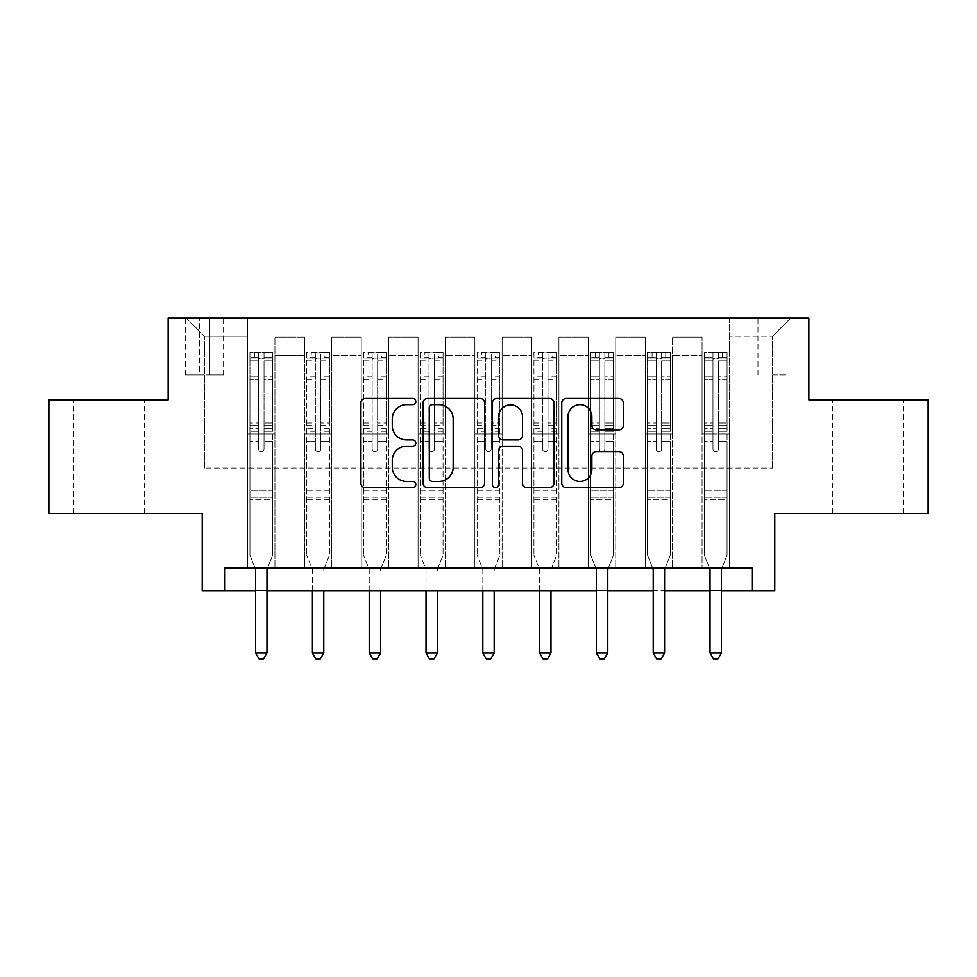 <?xml version="1.0" encoding="UTF-8"?>
<svg xmlns="http://www.w3.org/2000/svg" width="977" height="977" viewBox="0 0 977 977"><rect width="100%" height="100%" fill="white"/><g stroke="black" fill="none" stroke-linecap="round" stroke-linejoin="round"><path stroke-width="0.73" stroke-dasharray="4.88 3.66" d="M415.799 401.571A3.126 3.126 0 0 0 412.673 398.457L365.276 398.457A4.458 4.458 0 0 0 360.818 402.915L360.818 483.2A4.458 4.458 0 0 0 365.276 487.657L412.673 487.657A3.126 3.126 0 0 0 415.799 484.543A3.126 3.126 0 0 0 412.673 481.417L406.542 481.417A14.276 14.276 0 0 1 392.265 467.14L392.265 460.448A14.276 14.276 0 0 1 406.542 446.184L412.673 446.184A3.126 3.126 0 0 0 415.799 443.057A3.126 3.126 0 0 0 412.673 439.931L406.542 439.931A14.276 14.276 0 0 1 392.265 425.667L392.265 418.974A14.276 14.276 0 0 1 406.542 404.698L412.673 404.698A3.126 3.126 0 0 0 415.799 401.571M867.942 399.886L832.489 399.886L867.942 399.886M867.942 513.499L832.489 513.499L867.942 513.499M109.058 399.886L144.511 399.886L109.058 399.886M109.058 513.499L144.511 513.499L109.058 513.499M772.514 318.099L787.059 318.099L772.514 318.099M772.514 374.899L787.059 374.899L772.514 374.899M928.15 399.886L928.15 513.499L774.785 513.499L774.785 590.743L202.215 590.743L202.215 513.499L48.85 513.499L48.85 399.886L168.129 399.886L168.129 318.099L808.871 318.099L808.871 399.886L928.15 399.886M224.942 590.743L224.942 568.028L224.942 590.743L224.942 568.028L752.058 568.028L224.942 568.028L752.058 568.028L752.058 590.743M247.657 568.028L274.928 568.028L247.657 568.028L274.928 568.028L247.657 568.028L247.657 318.099L186.314 318.099L790.686 318.099L729.343 318.099L729.343 568.028L702.072 568.028L729.343 568.028L702.072 568.028L729.343 568.028L729.343 318.099L729.343 433.971L729.343 336.271L772.514 336.271L729.343 336.271L729.343 318.099L247.657 318.099L247.657 433.971L274.928 433.971L274.928 355.359L274.928 568.028L274.928 337.175L274.928 568.028L274.928 433.971L247.657 433.971L247.657 336.271L204.486 336.271L247.657 336.271L247.657 318.099L247.657 568.028M304.458 568.028L331.728 568.028L304.458 568.028L331.728 568.028L304.458 568.028L304.458 337.175L274.928 337.175L304.458 337.175L304.458 568.028L304.458 433.971L331.728 433.971L331.728 355.359L331.728 568.028L331.728 337.175L331.728 568.028L331.728 433.971L304.458 433.971L304.458 355.359L304.458 568.028M361.258 568.028L388.528 568.028L361.258 568.028L388.528 568.028L361.258 568.028L361.258 337.175L331.728 337.175L331.728 355.359L331.728 337.175L361.258 337.175L361.258 568.028L361.258 433.971L388.528 433.971L388.528 355.359L388.528 568.028L388.528 337.175L388.528 568.028L388.528 433.971L361.258 433.971L361.258 355.359L361.258 433.971L388.528 433.971L361.258 433.971L361.258 568.028M418.071 568.028L445.329 568.028L418.071 568.028L445.329 568.028L418.071 568.028L418.071 337.175L388.528 337.175L388.528 355.359L388.528 337.175L418.071 337.175L418.071 568.028L418.071 433.971L445.329 433.971L445.329 355.359L445.329 568.028L445.329 337.175L445.329 568.028L445.329 433.971L418.071 433.971L418.071 355.359L418.071 433.971L445.329 433.971L418.071 433.971L418.071 568.028M474.871 568.028L502.129 568.028L474.871 568.028L502.129 568.028L474.871 568.028L474.871 337.175L445.329 337.175L445.329 355.359L445.329 337.175L474.871 337.175L474.871 568.028L474.871 433.971L502.129 433.971L502.129 355.359L502.129 568.028L502.129 337.175L502.129 568.028L502.129 433.971L474.871 433.971L474.871 355.359L474.871 433.971L502.129 433.971L474.871 433.971L474.871 568.028M531.671 568.028L558.929 568.028L531.671 568.028L558.929 568.028L531.671 568.028L531.671 337.175L502.129 337.175L502.129 355.359L502.129 337.175L531.671 337.175L531.671 568.028L531.671 433.971L558.929 433.971L558.929 355.359L558.929 568.028L558.929 337.175L558.929 568.028L558.929 433.971L531.671 433.971L531.671 355.359L531.671 433.971L558.929 433.971L531.671 433.971L531.671 568.028M588.472 568.028L615.742 568.028L588.472 568.028L615.742 568.028L588.472 568.028L588.472 337.175L558.929 337.175L558.929 355.359L558.929 337.175L588.472 337.175L588.472 568.028L588.472 433.971L615.742 433.971L615.742 355.359L615.742 568.028L615.742 337.175L615.742 568.028L615.742 433.971L588.472 433.971L588.472 355.359L588.472 433.971L615.742 433.971L588.472 433.971L588.472 568.028M645.272 568.028L672.542 568.028L645.272 568.028L672.542 568.028L645.272 568.028L645.272 337.175L615.742 337.175L615.742 355.359L615.742 337.175L645.272 337.175L645.272 568.028L645.272 433.971L672.542 433.971L672.542 355.359L672.542 568.028L672.542 337.175L672.542 568.028L672.542 433.971L645.272 433.971L645.272 355.359L645.272 433.971L672.542 433.971L645.272 433.971L645.272 568.028M199.491 318.099L185.398 318.099L199.491 318.099L199.491 374.899L185.398 374.899L209.481 374.899L199.491 374.899L199.491 318.099M209.481 318.099L223.574 318.099L209.481 318.099L209.481 374.899L223.574 374.899L209.481 374.899L209.481 318.099M255.608 590.743L266.965 590.743M596.422 590.743L607.779 590.743M653.222 590.743L664.592 590.743M710.035 590.743L721.392 590.743M204.486 468.056L204.486 336.271L186.314 318.099L204.486 336.271L204.486 468.056L772.514 468.056L204.486 468.056M772.514 468.056L772.514 336.271L772.514 468.056M702.072 433.971L729.343 433.971L729.343 568.028L729.343 433.971L702.072 433.971L702.072 355.359L702.072 433.971L729.343 433.971L702.072 433.971L702.072 568.028L702.072 337.175L672.542 337.175L672.542 355.359L672.542 337.175L702.072 337.175L702.072 568.028L702.072 433.971M247.657 433.971L274.928 433.971L247.657 433.971M304.458 337.175L274.928 337.175L304.458 337.175L304.458 355.359L304.458 337.175M304.458 433.971L331.728 433.971L304.458 433.971M361.258 355.359L361.258 337.175L361.258 355.359L331.728 355.359L361.258 355.359M418.071 355.359L418.071 337.175L418.071 355.359L388.528 355.359L418.071 355.359M474.871 355.359L474.871 337.175L474.871 355.359L445.329 355.359L474.871 355.359M531.671 355.359L531.671 337.175L531.671 355.359L502.129 355.359L531.671 355.359M588.472 355.359L588.472 337.175L588.472 355.359L558.929 355.359L588.472 355.359M645.272 355.359L645.272 337.175L645.272 355.359L615.742 355.359L645.272 355.359M702.072 355.359L702.072 337.175L702.072 355.359L672.542 355.359L702.072 355.359M361.258 337.175L331.728 337.175L361.258 337.175M418.071 337.175L388.528 337.175L418.071 337.175M474.871 337.175L445.329 337.175L474.871 337.175M531.671 337.175L502.129 337.175L531.671 337.175M588.472 337.175L558.929 337.175L588.472 337.175M645.272 337.175L615.742 337.175L645.272 337.175M702.072 337.175L672.542 337.175L702.072 337.175M790.686 318.099L772.514 336.271L790.686 318.099M484.592 483.2L484.592 402.915A4.458 4.458 0 0 0 480.134 398.457L427.499 398.457A4.458 4.458 0 0 0 423.041 402.915L423.041 483.2A4.458 4.458 0 0 0 427.499 487.657L480.134 487.657A4.458 4.458 0 0 0 484.592 483.2M432.408 404.698A3.126 3.126 0 0 0 429.294 407.824L429.294 478.29A3.126 3.126 0 0 0 432.408 481.417L438.881 481.417A14.276 14.276 0 0 0 453.157 467.14L453.157 418.974A14.276 14.276 0 0 0 438.881 404.698L432.408 404.698M496.866 398.457L549.501 398.457A4.458 4.458 0 0 1 553.959 402.915L553.959 483.2A4.458 4.458 0 0 1 549.501 487.657L526.969 487.657A4.458 4.458 0 0 1 522.512 483.2L522.512 450.641A4.458 4.458 0 0 0 518.054 446.184L503.106 446.184A4.458 4.458 0 0 0 498.649 450.641L498.649 484.543A3.126 3.126 0 0 1 495.522 487.657A3.126 3.126 0 0 1 492.408 484.543L492.408 402.915A4.458 4.458 0 0 1 496.866 398.457M522.512 416.849A11.932 11.932 0 0 0 510.58 404.918A11.932 11.932 0 0 0 498.649 416.849L498.649 435.473A4.458 4.458 0 0 0 503.106 439.931L518.054 439.931A4.458 4.458 0 0 0 522.512 435.473L522.512 416.849M596.336 429.904L618.856 429.904A4.458 4.458 0 0 0 623.314 425.435L623.314 402.915A4.458 4.458 0 0 0 618.856 398.457L566.22 398.457A4.458 4.458 0 0 0 561.763 402.915L561.763 483.2A4.458 4.458 0 0 0 566.22 487.657L618.856 487.657A4.458 4.458 0 0 0 623.314 483.2L623.314 455.99A4.458 4.458 0 0 0 618.856 451.533L596.336 451.533A4.458 4.458 0 0 0 591.867 455.99L591.867 469.485A11.932 11.932 0 0 1 579.935 481.417A11.932 11.932 0 0 1 568.003 469.485L568.003 416.629A11.932 11.932 0 0 1 579.935 404.698A11.932 11.932 0 0 1 591.867 416.629L591.867 425.435A4.458 4.458 0 0 0 596.336 429.904M258.563 448.968A2.723 2.723 0 0 0 261.286 451.692A2.723 2.723 0 0 1 258.563 448.968L258.563 441.604L258.563 448.968A2.723 2.723 0 0 0 261.286 451.692A2.723 2.723 0 0 0 264.022 448.968A2.723 2.723 0 0 1 261.286 451.692A2.723 2.723 0 0 0 264.022 448.968L264.022 441.604L264.022 448.968A2.723 2.723 0 0 1 261.286 451.692A2.723 2.723 0 0 1 258.563 448.968L258.563 428.732L258.563 448.968M255.046 568.028L249.929 555.302L249.929 441.604L249.929 490.32L249.929 441.604L258.563 441.604L249.929 441.604L258.563 441.604L249.929 441.604L249.929 425.618L258.563 425.618L258.563 441.604L258.563 425.618L249.929 425.618L249.929 423.041L258.563 423.041L249.929 423.041L249.929 379.418L258.563 379.418L249.929 379.418L249.929 360.855L258.563 360.855L249.929 360.855L249.929 358.083L249.929 441.604L249.929 431.309L258.563 431.309L249.929 431.309L249.929 428.732L258.563 428.732L249.929 428.732L249.929 376.182L258.563 376.182L258.563 428.732L258.563 376.182L249.929 376.182L249.929 357.606L258.563 357.606L258.563 376.182L258.563 352.734L258.563 359.28L258.563 352.734L264.022 352.734L264.022 359.28C262.202 357.692 260.383 357.692 258.563 359.28L258.563 425.618L258.563 359.28C260.383 357.692 262.19 357.692 264.022 359.28L264.022 428.732L264.022 352.734L258.563 352.734L258.563 357.606L249.929 357.606L249.929 352.172L254.472 352.172L254.472 358.083L249.929 358.083L249.929 352.172L249.929 358.083L268.101 358.083L254.472 358.083L254.472 352.172L272.534 352.172L268.101 352.172L268.101 358.083L272.656 358.083L272.656 352.172L249.929 352.172L249.929 555.302L249.929 490.32L249.929 555.302L255.278 568.602A4.543 4.543 0 0 1 255.608 570.299L255.608 653.002L266.965 653.002L266.965 570.299A4.543 4.543 0 0 1 267.295 568.602L272.656 555.302L272.656 499.858L272.656 555.302L267.527 568.028M272.656 358.083L272.656 499.858L249.929 499.858L272.656 499.858L272.656 490.32L249.929 490.32L272.656 490.32L272.656 441.604L272.656 555.302L267.295 568.602L272.656 555.302L272.656 441.604L264.022 441.604L264.022 379.418L264.022 448.968L264.022 431.309L264.022 441.604L272.656 441.604L264.022 441.604L272.656 441.604L272.656 425.618L264.022 425.618L272.656 425.618L272.656 423.041L264.022 423.041L272.656 423.041L272.656 379.418L264.022 379.418L264.022 360.855L264.022 379.418L272.656 379.418L272.656 360.855L264.022 360.855L272.656 360.855L272.656 358.083L250.039 358.083L272.534 358.083L268.101 358.083L268.101 352.172L272.656 352.172L272.656 431.309L264.022 431.309L264.022 428.732L264.022 431.309L272.656 431.309L272.656 428.732L264.022 428.732L272.656 428.732L272.656 376.182L264.022 376.182L272.656 376.182L272.656 357.606L264.022 357.606L272.656 357.606L272.656 352.172L272.656 358.083M266.965 653.002L255.608 653.002L255.608 570.299L255.608 653.002L259.015 658.901L263.558 658.901L259.015 658.901L255.608 653.002L259.015 658.901L263.558 658.901L266.965 653.002L266.965 570.299A4.543 4.543 0 0 1 267.295 568.602A4.543 4.543 0 0 0 266.965 570.299L266.965 653.002L263.558 658.901L266.965 653.002L255.608 653.002M249.929 555.302L255.278 568.602A4.543 4.543 0 0 1 255.608 570.299A4.543 4.543 0 0 0 255.278 568.602L249.929 555.302M315.363 448.968A2.723 2.723 0 0 0 318.099 451.692A2.723 2.723 0 0 1 315.363 448.968L315.363 441.604L315.363 448.968M329.334 352.172L324.914 352.172L324.914 358.083L329.457 358.083L329.457 352.172L306.729 352.172L306.729 555.302L306.729 441.604L315.363 441.604L315.363 428.732L306.729 428.732M306.729 352.172L306.729 441.604L315.363 441.604L315.363 359.28C317.183 357.692 319.003 357.692 320.822 359.28L320.822 423.041L329.457 423.041L329.457 555.302L329.457 441.604L320.822 441.604L320.822 448.968A2.723 2.723 0 0 1 318.099 451.692A2.723 2.723 0 0 0 320.822 448.968L320.822 423.041M329.457 358.083L329.457 423.041M329.457 352.172L329.457 441.604L320.822 441.604L320.822 352.734L315.363 352.734L315.363 428.732M324.914 352.172L306.851 352.172M324.914 358.083L311.272 358.083L311.272 352.172M306.729 358.083L329.334 358.083M306.851 358.083L311.272 358.083M324.108 568.602L329.457 555.302L324.108 568.602A4.543 4.543 0 0 0 323.778 570.299A4.543 4.543 0 0 1 324.108 568.602M312.408 590.743L312.408 570.299A4.543 4.543 0 0 0 312.078 568.602L306.729 555.302L312.078 568.602A4.543 4.543 0 0 1 312.408 570.299L312.408 653.002L323.778 653.002L323.778 590.743M329.457 499.858L306.729 499.858M312.408 653.002L315.815 658.901L320.371 658.901L323.778 653.002M315.363 359.28L315.363 352.734M320.822 359.28L320.822 352.734M372.164 448.968A2.723 2.723 0 0 0 374.899 451.692A2.723 2.723 0 0 1 372.164 448.968L372.164 441.604L372.164 448.968M386.147 352.172L381.714 352.172L381.714 358.083L386.257 358.083L386.257 352.172L363.529 352.172L363.529 555.302L363.529 441.604L372.164 441.604L372.164 428.732L363.529 428.732M363.529 352.172L363.529 441.604L372.164 441.604L372.164 359.28C373.983 357.692 375.803 357.692 377.623 359.28L377.623 423.041L386.257 423.041L386.257 555.302L386.257 441.604L377.623 441.604L377.623 448.968A2.723 2.723 0 0 1 374.899 451.692A2.723 2.723 0 0 0 377.623 448.968L377.623 423.041M386.257 358.083L386.257 423.041M386.257 352.172L386.257 441.604L377.623 441.604L377.623 352.734L372.164 352.734L372.164 428.732M381.714 352.172L363.652 352.172M381.714 358.083L368.085 358.083L368.085 352.172M363.529 358.083L386.147 358.083M363.652 358.083L368.085 358.083M380.908 568.602L386.257 555.302L380.908 568.602A4.543 4.543 0 0 0 380.578 570.299A4.543 4.543 0 0 1 380.908 568.602M369.221 590.743L369.221 570.299A4.543 4.543 0 0 0 368.891 568.602L363.529 555.302L368.891 568.602A4.543 4.543 0 0 1 369.221 570.299L369.221 653.002L380.578 653.002L380.578 590.743M386.257 499.858L363.529 499.858M369.221 653.002L372.628 658.901L377.171 658.901L380.578 653.002M372.164 359.28L372.164 352.734M377.623 359.28L377.623 352.734M428.976 448.968A2.723 2.723 0 0 0 431.7 451.692A2.723 2.723 0 0 1 428.976 448.968L428.976 441.604L428.976 448.968M442.947 352.172L438.514 352.172L438.514 358.083L443.057 358.083L443.057 352.172L420.342 352.172L420.342 555.302L420.342 441.604L428.976 441.604L428.976 428.732L420.342 428.732M420.342 352.172L420.342 441.604L428.976 441.604L428.976 359.28C430.784 357.692 432.603 357.692 434.423 359.28L434.423 423.041L443.057 423.041L443.057 555.302L443.057 441.604L434.423 441.604L434.423 448.968A2.723 2.723 0 0 1 431.7 451.692A2.723 2.723 0 0 0 434.423 448.968L434.423 423.041M443.057 358.083L443.057 423.041M443.057 352.172L443.057 441.604L434.423 441.604L434.423 352.734L428.976 352.734L428.976 428.732M438.514 352.172L420.452 352.172M438.514 358.083L424.885 358.083L424.885 352.172M420.342 358.083L442.947 358.083M420.452 358.083L424.885 358.083M437.708 568.602L443.057 555.302L437.708 568.602A4.543 4.543 0 0 0 437.378 570.299A4.543 4.543 0 0 1 437.708 568.602M426.021 590.743L426.021 570.299A4.543 4.543 0 0 0 425.691 568.602L420.342 555.302L425.691 568.602A4.543 4.543 0 0 1 426.021 570.299L426.021 653.002L437.378 653.002L437.378 590.743M443.057 499.858L420.342 499.858M426.021 653.002L429.428 658.901L433.971 658.901L437.378 653.002M428.976 359.28L428.976 352.734M434.423 359.28L434.423 352.734M485.777 448.968A2.723 2.723 0 0 0 488.5 451.692A2.723 2.723 0 0 1 485.777 448.968L485.777 441.604L485.777 448.968M499.748 352.172L495.315 352.172L495.315 358.083L499.858 358.083L499.858 352.172L477.142 352.172L477.142 555.302L477.142 441.604L485.777 441.604L485.777 428.732L477.142 428.732M477.142 352.172L477.142 441.604L485.777 441.604L485.777 359.28C487.584 357.692 489.404 357.692 491.223 359.28L491.223 423.041L499.858 423.041L499.858 555.302L499.858 441.604L491.223 441.604L491.223 448.968A2.723 2.723 0 0 1 488.5 451.692A2.723 2.723 0 0 0 491.223 448.968L491.223 423.041M499.858 358.083L499.858 423.041M499.858 352.172L499.858 441.604L491.223 441.604L491.223 352.734L485.777 352.734L485.777 428.732M495.315 352.172L477.252 352.172M495.315 358.083L481.685 358.083L481.685 352.172M477.142 358.083L499.748 358.083M477.252 358.083L481.685 358.083M494.509 568.602L499.858 555.302L494.509 568.602A4.543 4.543 0 0 0 494.179 570.299A4.543 4.543 0 0 1 494.509 568.602M482.821 590.743L482.821 570.299A4.543 4.543 0 0 0 482.491 568.602L477.142 555.302L482.491 568.602A4.543 4.543 0 0 1 482.821 570.299L482.821 653.002L494.179 653.002L494.179 590.743M499.858 499.858L477.142 499.858M482.821 653.002L486.228 658.901L490.772 658.901L494.179 653.002M485.777 359.28L485.777 352.734M491.223 359.28L491.223 352.734M542.577 448.968A2.723 2.723 0 0 0 545.3 451.692A2.723 2.723 0 0 1 542.577 448.968L542.577 441.604L542.577 448.968M556.548 352.172L552.115 352.172L552.115 358.083L556.658 358.083L556.658 352.172L533.943 352.172L533.943 555.302L533.943 441.604L542.577 441.604L542.577 428.732L533.943 428.732M533.943 352.172L533.943 441.604L542.577 441.604L542.577 359.28C544.384 357.692 546.204 357.692 548.024 359.28L548.024 423.041L556.658 423.041L556.658 555.302L556.658 441.604L548.024 441.604L548.024 448.968A2.723 2.723 0 0 1 545.3 451.692A2.723 2.723 0 0 0 548.024 448.968L548.024 423.041M556.658 358.083L556.658 423.041M556.658 352.172L556.658 441.604L548.024 441.604L548.024 352.734L542.577 352.734L542.577 428.732M552.115 352.172L534.053 352.172M552.115 358.083L538.486 358.083L538.486 352.172M533.943 358.083L556.548 358.083M534.053 358.083L538.486 358.083M551.309 568.602L556.658 555.302L551.309 568.602A4.543 4.543 0 0 0 550.979 570.299A4.543 4.543 0 0 1 551.309 568.602M539.622 590.743L539.622 570.299A4.543 4.543 0 0 0 539.292 568.602L533.943 555.302L539.292 568.602A4.543 4.543 0 0 1 539.622 570.299L539.622 653.002L550.979 653.002L550.979 590.743M556.658 499.858L533.943 499.858M539.622 653.002L543.029 658.901L547.572 658.901L550.979 653.002M542.577 359.28L542.577 352.734M548.024 359.28L548.024 352.734M599.377 448.968A2.723 2.723 0 0 0 602.101 451.692A2.723 2.723 0 0 1 599.377 448.968L599.377 441.604L599.377 448.968A2.723 2.723 0 0 0 602.101 451.692A2.723 2.723 0 0 0 604.836 448.968A2.723 2.723 0 0 1 602.101 451.692A2.723 2.723 0 0 0 604.836 448.968L604.836 441.604L604.836 448.968A2.723 2.723 0 0 1 602.101 451.692A2.723 2.723 0 0 1 599.377 448.968L599.377 428.732L599.377 448.968M595.86 568.028L590.743 555.302L590.743 441.604L590.743 490.32L590.743 441.604L599.377 441.604L590.743 441.604L599.377 441.604L590.743 441.604L590.743 425.618L599.377 425.618L599.377 441.604L599.377 425.618L590.743 425.618L590.743 423.041L599.377 423.041L590.743 423.041L590.743 379.418L599.377 379.418L590.743 379.418L590.743 360.855L599.377 360.855L590.743 360.855L590.743 358.083L590.743 441.604L590.743 431.309L599.377 431.309L590.743 431.309L590.743 428.732L599.377 428.732L590.743 428.732L590.743 376.182L599.377 376.182L599.377 428.732L599.377 376.182L590.743 376.182L590.743 357.606L599.377 357.606L599.377 376.182L599.377 352.734L599.377 359.28L599.377 352.734L604.836 352.734L604.836 359.28C603.017 357.692 601.197 357.692 599.377 359.28L599.377 425.618L599.377 359.28C601.197 357.692 603.004 357.692 604.836 359.28L604.836 428.732L604.836 352.734L599.377 352.734L599.377 357.606L590.743 357.606L590.743 352.172L595.286 352.172L595.286 358.083L590.743 358.083L590.743 352.172L590.743 358.083L608.915 358.083L595.286 358.083L595.286 352.172L613.348 352.172L608.915 352.172L608.915 358.083L613.471 358.083L613.471 352.172L590.743 352.172L590.743 555.302L590.743 490.32L590.743 555.302L596.092 568.602A4.543 4.543 0 0 1 596.422 570.299L596.422 653.002L607.779 653.002L607.779 570.299A4.543 4.543 0 0 1 608.109 568.602L613.471 555.302L613.471 499.858L613.471 555.302L608.341 568.028M613.471 358.083L613.471 499.858L590.743 499.858L613.471 499.858L613.471 490.32L590.743 490.32L613.471 490.32L613.471 441.604L613.471 555.302L608.109 568.602L613.471 555.302L613.471 441.604L604.836 441.604L604.836 379.418L604.836 448.968L604.836 431.309L604.836 441.604L613.471 441.604L604.836 441.604L613.471 441.604L613.471 425.618L604.836 425.618L613.471 425.618L613.471 423.041L604.836 423.041L613.471 423.041L613.471 379.418L604.836 379.418L604.836 360.855L604.836 379.418L613.471 379.418L613.471 360.855L604.836 360.855L613.471 360.855L613.471 358.083L590.853 358.083L613.348 358.083L608.915 358.083L608.915 352.172L613.471 352.172L613.471 431.309L604.836 431.309L604.836 428.732L604.836 431.309L613.471 431.309L613.471 428.732L604.836 428.732L613.471 428.732L613.471 376.182L604.836 376.182L613.471 376.182L613.471 357.606L604.836 357.606L613.471 357.606L613.471 352.172L613.471 358.083M607.779 653.002L596.422 653.002L596.422 570.299L596.422 653.002L599.829 658.901L604.372 658.901L599.829 658.901L596.422 653.002L599.829 658.901L604.372 658.901L607.779 653.002L607.779 570.299A4.543 4.543 0 0 1 608.109 568.602A4.543 4.543 0 0 0 607.779 570.299L607.779 653.002L604.372 658.901L607.779 653.002L596.422 653.002M590.743 555.302L596.092 568.602A4.543 4.543 0 0 1 596.422 570.299A4.543 4.543 0 0 0 596.092 568.602L590.743 555.302M656.178 448.968A2.723 2.723 0 0 0 658.901 451.692A2.723 2.723 0 0 1 656.178 448.968L656.178 441.604L656.178 448.968A2.723 2.723 0 0 0 658.901 451.692A2.723 2.723 0 0 0 661.637 448.968A2.723 2.723 0 0 1 658.901 451.692A2.723 2.723 0 0 0 661.637 448.968L661.637 441.604L661.637 448.968A2.723 2.723 0 0 1 658.901 451.692A2.723 2.723 0 0 1 656.178 448.968L656.178 428.732L656.178 448.968M652.673 568.028L647.543 555.302L647.543 441.604L647.543 490.32L647.543 441.604L656.178 441.604L647.543 441.604L656.178 441.604L647.543 441.604L647.543 425.618L656.178 425.618L656.178 441.604L656.178 425.618L647.543 425.618L647.543 423.041L656.178 423.041L647.543 423.041L647.543 379.418L656.178 379.418L647.543 379.418L647.543 360.855L656.178 360.855L647.543 360.855L647.543 358.083L647.543 441.604L647.543 431.309L656.178 431.309L647.543 431.309L647.543 428.732L656.178 428.732L647.543 428.732L647.543 376.182L656.178 376.182L656.178 428.732L656.178 376.182L647.543 376.182L647.543 357.606L656.178 357.606L656.178 376.182L656.178 352.734L656.178 359.28L656.178 352.734L661.637 352.734L661.637 359.28C659.817 357.692 657.997 357.692 656.178 359.28L656.178 425.618L656.178 359.28C657.997 357.692 659.817 357.692 661.637 359.28L661.637 428.732L661.637 352.734L656.178 352.734L656.178 357.606L647.543 357.606L647.543 352.172L652.086 352.172L652.086 358.083L647.543 358.083L647.543 352.172L647.543 358.083L665.728 358.083L652.086 358.083L652.086 352.172L670.149 352.172L665.728 352.172L665.728 358.083L670.271 358.083L670.271 352.172L647.543 352.172L647.543 555.302L647.543 490.32L647.543 555.302L652.892 568.602A4.543 4.543 0 0 1 653.222 570.299L653.222 653.002L664.592 653.002L664.592 570.299A4.543 4.543 0 0 1 664.922 568.602L670.271 555.302L670.271 499.858L670.271 555.302L665.142 568.028M670.271 358.083L670.271 499.858L647.543 499.858L670.271 499.858L670.271 490.32L647.543 490.32L670.271 490.32L670.271 441.604L670.271 555.302L664.922 568.602L670.271 555.302L670.271 441.604L661.637 441.604L661.637 379.418L661.637 448.968L661.637 431.309L661.637 441.604L670.271 441.604L661.637 441.604L670.271 441.604L670.271 425.618L661.637 425.618L670.271 425.618L670.271 423.041L661.637 423.041L670.271 423.041L670.271 379.418L661.637 379.418L661.637 360.855L661.637 379.418L670.271 379.418L670.271 360.855L661.637 360.855L670.271 360.855L670.271 358.083L647.666 358.083L670.149 358.083L665.728 358.083L665.728 352.172L670.271 352.172L670.271 431.309L661.637 431.309L661.637 428.732L661.637 431.309L670.271 431.309L670.271 428.732L661.637 428.732L670.271 428.732L670.271 376.182L661.637 376.182L670.271 376.182L670.271 357.606L661.637 357.606L670.271 357.606L670.271 352.172L670.271 358.083M664.592 653.002L653.222 653.002L653.222 570.299L653.222 653.002L656.629 658.901L661.185 658.901L656.629 658.901L653.222 653.002L656.629 658.901L661.185 658.901L664.592 653.002L664.592 570.299A4.543 4.543 0 0 1 664.922 568.602A4.543 4.543 0 0 0 664.592 570.299L664.592 653.002L661.185 658.901L664.592 653.002L653.222 653.002M647.543 555.302L652.892 568.602A4.543 4.543 0 0 1 653.222 570.299A4.543 4.543 0 0 0 652.892 568.602L647.543 555.302M712.978 448.968A2.723 2.723 0 0 0 715.714 451.692A2.723 2.723 0 0 1 712.978 448.968L712.978 441.604L712.978 448.968A2.723 2.723 0 0 0 715.714 451.692A2.723 2.723 0 0 0 718.437 448.968A2.723 2.723 0 0 1 715.714 451.692A2.723 2.723 0 0 0 718.437 448.968L718.437 441.604L718.437 448.968A2.723 2.723 0 0 1 715.714 451.692A2.723 2.723 0 0 1 712.978 448.968L712.978 428.732L712.978 448.968M709.473 568.028L704.344 555.302L704.344 441.604L704.344 490.32L704.344 441.604L712.978 441.604L704.344 441.604L712.978 441.604L704.344 441.604L704.344 425.618L712.978 425.618L712.978 441.604L712.978 425.618L704.344 425.618L704.344 423.041L712.978 423.041L704.344 423.041L704.344 379.418L712.978 379.418L704.344 379.418L704.344 360.855L712.978 360.855L704.344 360.855L704.344 358.083L704.344 441.604L704.344 431.309L712.978 431.309L704.344 431.309L704.344 428.732L712.978 428.732L704.344 428.732L704.344 376.182L712.978 376.182L712.978 428.732L712.978 376.182L704.344 376.182L704.344 357.606L712.978 357.606L712.978 376.182L712.978 352.734L712.978 359.28L712.978 352.734L718.437 352.734L718.437 359.28C716.617 357.692 714.81 357.692 712.978 359.28L712.978 425.618L712.978 359.28C714.798 357.692 716.617 357.692 718.437 359.28L718.437 428.732L718.437 352.734L712.978 352.734L712.978 357.606L704.344 357.606L704.344 352.172L708.899 352.172L708.899 358.083L704.344 358.083L704.344 352.172L704.344 358.083L722.528 358.083L708.899 358.083L708.899 352.172L726.961 352.172L722.528 352.172L722.528 358.083L727.071 358.083L727.071 352.172L704.344 352.172L704.344 555.302L704.344 490.32L704.344 555.302L709.705 568.602A4.543 4.543 0 0 1 710.035 570.299L710.035 653.002L721.392 653.002L721.392 570.299A4.543 4.543 0 0 1 721.722 568.602L727.071 555.302L727.071 499.858L727.071 555.302L721.954 568.028M727.071 358.083L727.071 499.858L704.344 499.858L727.071 499.858L727.071 490.32L704.344 490.32L727.071 490.32L727.071 441.604L727.071 555.302L721.722 568.602L727.071 555.302L727.071 441.604L718.437 441.604L718.437 379.418L718.437 448.968L718.437 431.309L718.437 441.604L727.071 441.604L718.437 441.604L727.071 441.604L727.071 425.618L718.437 425.618L727.071 425.618L727.071 423.041L718.437 423.041L727.071 423.041L727.071 379.418L718.437 379.418L718.437 360.855L718.437 379.418L727.071 379.418L727.071 360.855L718.437 360.855L727.071 360.855L727.071 358.083L704.466 358.083L726.961 358.083L722.528 358.083L722.528 352.172L727.071 352.172L727.071 431.309L718.437 431.309L718.437 428.732L718.437 431.309L727.071 431.309L727.071 428.732L718.437 428.732L727.071 428.732L727.071 376.182L718.437 376.182L727.071 376.182L727.071 357.606L718.437 357.606L727.071 357.606L727.071 352.172L727.071 358.083M721.392 653.002L710.035 653.002L710.035 570.299L710.035 653.002L713.442 658.901L717.985 658.901L713.442 658.901L710.035 653.002L713.442 658.901L717.985 658.901L721.392 653.002L721.392 570.299A4.543 4.543 0 0 1 721.722 568.602A4.543 4.543 0 0 0 721.392 570.299L721.392 653.002L717.985 658.901L721.392 653.002L710.035 653.002M704.344 555.302L709.705 568.602A4.543 4.543 0 0 1 710.035 570.299A4.543 4.543 0 0 0 709.705 568.602L704.344 555.302M304.458 355.359L274.928 355.359L304.458 355.359M272.656 497.305L249.929 497.305L272.656 497.305M315.363 376.182L306.729 376.182M306.729 379.418L315.363 379.418M306.729 423.041L315.363 423.041M329.457 490.32L306.729 490.32M315.363 431.309L306.729 431.309M329.457 431.309L320.822 431.309M306.729 425.618L315.363 425.618M320.822 425.618L329.457 425.618M329.457 428.732L320.822 428.732M329.457 376.182L320.822 376.182M320.822 379.418L329.457 379.418M315.363 357.606L306.729 357.606M306.729 360.855L315.363 360.855M329.457 357.606L320.822 357.606M320.822 360.855L329.457 360.855M329.457 497.305L306.729 497.305M372.164 376.182L363.529 376.182M363.529 379.418L372.164 379.418M363.529 423.041L372.164 423.041M386.257 490.32L363.529 490.32M372.164 431.309L363.529 431.309M386.257 431.309L377.623 431.309M363.529 425.618L372.164 425.618M377.623 425.618L386.257 425.618M386.257 428.732L377.623 428.732M386.257 376.182L377.623 376.182M377.623 379.418L386.257 379.418M372.164 357.606L363.529 357.606M363.529 360.855L372.164 360.855M386.257 357.606L377.623 357.606M377.623 360.855L386.257 360.855M386.257 497.305L363.529 497.305M428.976 376.182L420.342 376.182M420.342 379.418L428.976 379.418M420.342 423.041L428.976 423.041M443.057 490.32L420.342 490.32M428.976 431.309L420.342 431.309M443.057 431.309L434.423 431.309M420.342 425.618L428.976 425.618M434.423 425.618L443.057 425.618M443.057 428.732L434.423 428.732M443.057 376.182L434.423 376.182M434.423 379.418L443.057 379.418M428.976 357.606L420.342 357.606M420.342 360.855L428.976 360.855M443.057 357.606L434.423 357.606M434.423 360.855L443.057 360.855M443.057 497.305L420.342 497.305M485.777 376.182L477.142 376.182M477.142 379.418L485.777 379.418M477.142 423.041L485.777 423.041M499.858 490.32L477.142 490.32M485.777 431.309L477.142 431.309M499.858 431.309L491.223 431.309M477.142 425.618L485.777 425.618M491.223 425.618L499.858 425.618M499.858 428.732L491.223 428.732M499.858 376.182L491.223 376.182M491.223 379.418L499.858 379.418M485.777 357.606L477.142 357.606M477.142 360.855L485.777 360.855M499.858 357.606L491.223 357.606M491.223 360.855L499.858 360.855M499.858 497.305L477.142 497.305M542.577 376.182L533.943 376.182M533.943 379.418L542.577 379.418M533.943 423.041L542.577 423.041M556.658 490.32L533.943 490.32M542.577 431.309L533.943 431.309M556.658 431.309L548.024 431.309M533.943 425.618L542.577 425.618M548.024 425.618L556.658 425.618M556.658 428.732L548.024 428.732M556.658 376.182L548.024 376.182M548.024 379.418L556.658 379.418M542.577 357.606L533.943 357.606M533.943 360.855L542.577 360.855M556.658 357.606L548.024 357.606M548.024 360.855L556.658 360.855M556.658 497.305L533.943 497.305M613.471 497.305L590.743 497.305L613.471 497.305M670.271 497.305L647.543 497.305L670.271 497.305M727.071 497.305L704.344 497.305L727.071 497.305M832.489 513.499L832.489 399.886M73.617 513.499L73.617 399.886M757.969 374.899L757.969 318.099M185.398 374.899L185.398 318.099M223.574 374.899L223.574 318.099M787.059 374.899L787.059 318.099M144.511 513.499L144.511 399.886M903.383 513.499L903.383 399.886"/><path stroke-width="1.47" d="M415.799 401.571A3.126 3.126 0 0 0 412.673 398.457L365.276 398.457A4.458 4.458 0 0 0 360.818 402.915L360.818 483.2A4.458 4.458 0 0 0 365.276 487.657L412.673 487.657A3.126 3.126 0 0 0 415.799 484.543A3.126 3.126 0 0 0 412.673 481.417L406.542 481.417A14.276 14.276 0 0 1 392.265 467.14L392.265 460.448A14.276 14.276 0 0 1 406.542 446.184L412.673 446.184A3.126 3.126 0 0 0 415.799 443.057A3.126 3.126 0 0 0 412.673 439.931L406.542 439.931A14.276 14.276 0 0 1 392.265 425.667L392.265 418.974A14.276 14.276 0 0 1 406.542 404.698L412.673 404.698A3.126 3.126 0 0 0 415.799 401.571M618.856 429.904A4.458 4.458 0 0 0 623.314 425.435L623.314 402.915A4.458 4.458 0 0 0 618.856 398.457L566.22 398.457A4.458 4.458 0 0 0 561.763 402.915L561.763 483.2A4.458 4.458 0 0 0 566.22 487.657L618.856 487.657A4.458 4.458 0 0 0 623.314 483.2L623.314 455.99A4.458 4.458 0 0 0 618.856 451.533L596.336 451.533A4.458 4.458 0 0 0 591.867 455.99L591.867 469.485A11.932 11.932 0 0 1 579.935 481.417A11.932 11.932 0 0 1 568.003 469.485L568.003 416.629A11.932 11.932 0 0 1 579.935 404.698A11.932 11.932 0 0 1 591.867 416.629L591.867 425.435A4.458 4.458 0 0 0 596.336 429.904L618.856 429.904M224.942 590.743L224.942 568.028L752.058 568.028L752.058 590.743L774.785 590.743L774.785 513.499L928.15 513.499L928.15 399.886L808.871 399.886L808.871 318.099L168.129 318.099L168.129 399.886L48.85 399.886L48.85 513.499L202.215 513.499L202.215 590.743L255.608 590.743M484.592 402.915A4.458 4.458 0 0 0 480.134 398.457L427.499 398.457A4.458 4.458 0 0 0 423.041 402.915L423.041 483.2A4.458 4.458 0 0 0 427.499 487.657L480.134 487.657A4.458 4.458 0 0 0 484.592 483.2L484.592 402.915M496.866 398.457L549.501 398.457A4.458 4.458 0 0 1 553.959 402.915L553.959 483.2A4.458 4.458 0 0 1 549.501 487.657L526.969 487.657A4.458 4.458 0 0 1 522.512 483.2L522.512 450.641A4.458 4.458 0 0 0 518.054 446.184L503.106 446.184A4.458 4.458 0 0 0 498.649 450.641L498.649 484.543A3.126 3.126 0 0 1 495.522 487.657A3.126 3.126 0 0 1 492.408 484.543L492.408 402.915A4.458 4.458 0 0 1 496.866 398.457M266.965 590.743L596.422 590.743M607.779 590.743L653.222 590.743M664.592 590.743L710.035 590.743M721.392 590.743L752.058 590.743M432.408 404.698A3.126 3.126 0 0 0 429.294 407.824L429.294 478.29A3.126 3.126 0 0 0 432.408 481.417L438.881 481.417A14.276 14.276 0 0 0 453.157 467.14L453.157 418.974A14.276 14.276 0 0 0 438.881 404.698L432.408 404.698M522.512 416.849A11.932 11.932 0 0 0 510.58 404.918A11.932 11.932 0 0 0 498.649 416.849L498.649 435.473A4.458 4.458 0 0 0 503.106 439.931L518.054 439.931A4.458 4.458 0 0 0 522.512 435.473L522.512 416.849M267.527 568.028L267.295 568.602A4.543 4.543 0 0 0 266.965 570.299L266.965 653.002L255.608 653.002L255.608 570.299A4.543 4.543 0 0 0 255.278 568.602L255.046 568.028M266.965 653.002L263.558 658.901L259.015 658.901L255.608 653.002M312.408 590.743L312.408 653.002L323.778 653.002L323.778 590.743M323.778 653.002L320.371 658.901L315.815 658.901L312.408 653.002M369.221 590.743L369.221 653.002L380.578 653.002L380.578 590.743M380.578 653.002L377.171 658.901L372.628 658.901L369.221 653.002M426.021 590.743L426.021 653.002L437.378 653.002L437.378 590.743M437.378 653.002L433.971 658.901L429.428 658.901L426.021 653.002M482.821 590.743L482.821 653.002L494.179 653.002L494.179 590.743M494.179 653.002L490.772 658.901L486.228 658.901L482.821 653.002M539.622 590.743L539.622 653.002L550.979 653.002L550.979 590.743M550.979 653.002L547.572 658.901L543.029 658.901L539.622 653.002M608.341 568.028L608.109 568.602A4.543 4.543 0 0 0 607.779 570.299L607.779 653.002L596.422 653.002L596.422 570.299A4.543 4.543 0 0 0 596.092 568.602L595.86 568.028M607.779 653.002L604.372 658.901L599.829 658.901L596.422 653.002M665.142 568.028L664.922 568.602A4.543 4.543 0 0 0 664.592 570.299L664.592 653.002L653.222 653.002L653.222 570.299A4.543 4.543 0 0 0 652.892 568.602L652.673 568.028M664.592 653.002L661.185 658.901L656.629 658.901L653.222 653.002M721.954 568.028L721.722 568.602A4.543 4.543 0 0 0 721.392 570.299L721.392 653.002L710.035 653.002L710.035 570.299A4.543 4.543 0 0 0 709.705 568.602L709.473 568.028M721.392 653.002L717.985 658.901L713.442 658.901L710.035 653.002"/></g></svg>
